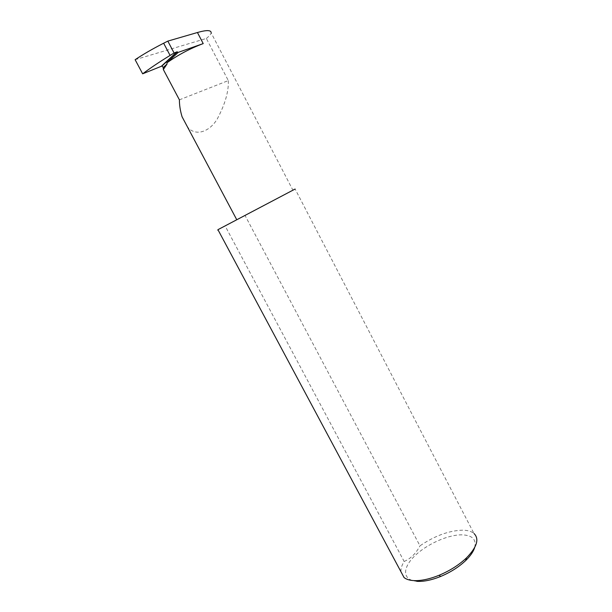 <?xml version="1.0" encoding="UTF-8"?>
<svg xmlns="http://www.w3.org/2000/svg" width="612" height="612" viewBox="0 0 612 612"><rect width="100%" height="100%" fill="white"/><g stroke="black" fill="none" stroke-linecap="round" stroke-linejoin="round"><path stroke-width="0.46" stroke-dasharray="3.06 2.29" d="M241.618 217.183L295.122 189.039L473.979 533.48C471.393 531.331 467.568 530.229 462.496 530.176C448.841 530.635 434.665 535.86 419.97 545.827L245.091 215.554L287.051 193.377L241.618 217.183M135.122 59.701L206.351 38.457L228.307 80.6L179.4 99.832M206.351 38.457C209.044 36.322 210.65 34.479 211.178 32.926L292.926 190.225M474.69 547.503C476.534 539.47 472.326 535.248 462.06 534.842C447.877 534.613 426.243 544.412 414.301 556.339C402.168 568.242 402.52 580.222 416.741 581.316M400.937 571.707C400.722 568.663 401.793 565.251 404.157 561.479L225.162 226.004L217.964 229.73M404.157 561.479C410.805 558.542 416.076 553.324 419.97 545.827M245.091 215.554L225.162 226.004M228.307 80.6C228.789 91.471 225.055 104.369 217.099 119.279C208.478 133.102 194.486 136.17 187.371 126.76"/><path stroke-width="0.92" d="M187.371 126.76L182.062 116.762C180.272 110.81 179.385 105.165 179.4 99.832L163.335 69.531L163.266 67.481L161.935 66.05L142.657 73.815C150.445 67.947 159.587 61.82 170.082 55.424L174.099 53.014L167.826 41.111L163.641 43.215L170.082 55.424M211.178 32.926C211.293 30.003 206.711 29.866 197.431 32.513L167.826 41.111M203.215 43.597L178.245 52.372L166.869 62.868C178.13 54.866 190.248 48.44 203.215 43.597L197.431 32.513M166.869 62.868L167.084 63.969L163.335 69.531M416.741 581.316C423.489 581.767 431.452 580.153 440.632 576.473C450.486 572.335 458.839 567.018 465.701 560.531C470.429 555.91 473.428 551.573 474.69 547.503M473.979 533.48C479.494 538.942 477 547.074 466.497 557.876C459.015 564.937 449.897 570.736 439.133 575.257C429.111 579.281 420.444 581.048 413.123 580.566C409.206 580.245 406.184 579.243 404.073 577.567L400.937 571.707M295.122 189.039L217.933 229.676C217.061 230.166 217.069 230.181 217.964 229.73M142.657 73.815L135.122 59.701C143.193 54.307 152.694 48.815 163.641 43.215M178.245 52.372L176.868 51.898L174.099 53.014M176.868 51.898L161.522 66.111M167.084 63.969L163.266 67.481M465.701 560.531L466.497 557.876M440.632 576.473L439.133 575.257M404.073 577.567L217.933 229.676M177.281 51.844L161.935 66.05M182.062 116.762L236.722 219.662"/></g></svg>

